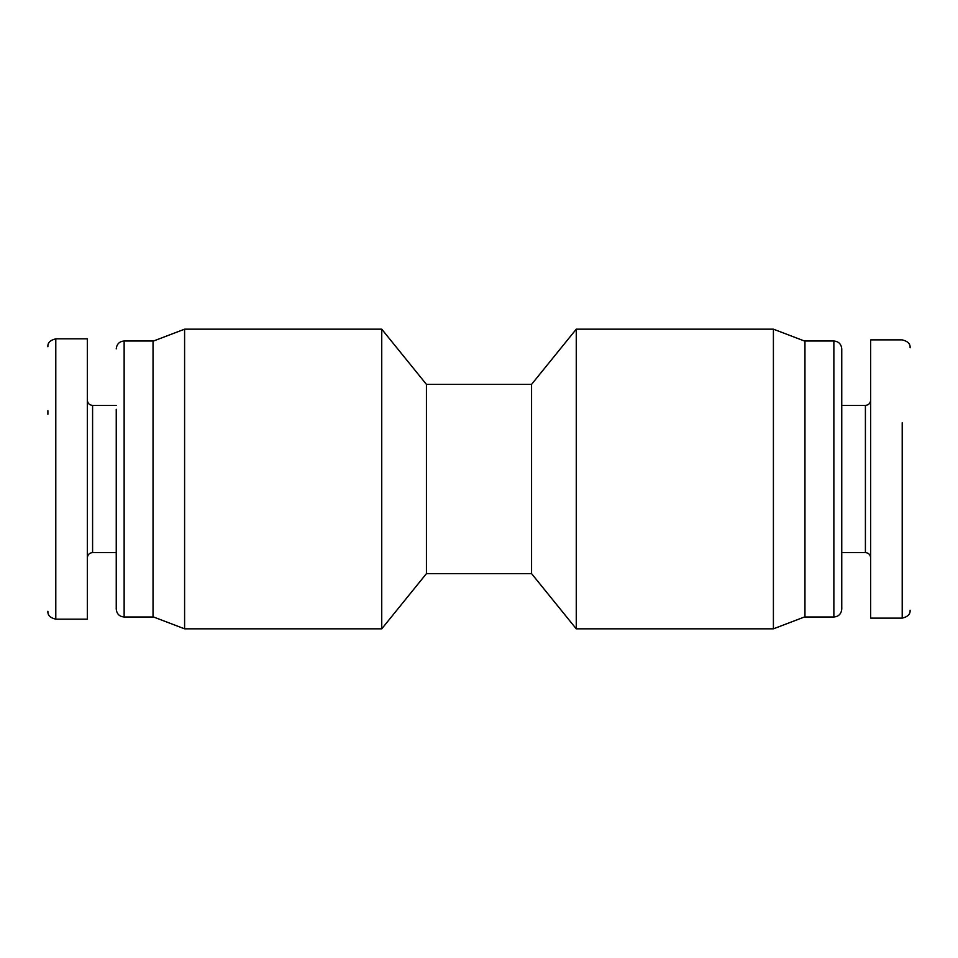 <?xml version="1.0" encoding="UTF-8"?>
<svg xmlns="http://www.w3.org/2000/svg" width="958" height="958" viewBox="0 0 958 958"><rect width="100%" height="100%" fill="white"/><g stroke="black" fill="none" stroke-linecap="round" stroke-linejoin="round"><path stroke-width="1.44" d="M773.405 479L773.405 329.169L576.261 329.169L576.261 628.831L773.405 628.831L773.405 479M576.261 628.831L531.57 573.626L531.57 384.374L576.261 329.169M531.57 573.626L426.43 573.626L426.43 384.374L381.739 329.169L184.595 329.169L184.595 628.831L381.739 628.831L381.739 329.169M841.759 552.598L841.759 348.88L841.759 609.12L841.759 552.598L865.409 552.598L865.409 405.402L841.759 405.402M910.1 347.766C910.423 343.85 907.801 341.216 902.208 339.874L870.666 339.874L870.666 618.126L902.208 618.126L902.208 422.706M833.867 341L833.867 617L804.96 617L804.96 341L833.867 341C838.609 341.419 841.244 344.042 841.759 348.88M116.241 409.305L116.241 609.12L116.241 409.305M47.9 410.659L47.9 414.287M87.334 529.726L87.334 338.833L55.792 338.833L55.792 619.167L87.334 619.167L87.334 529.726M124.133 617L124.133 341L153.041 341L153.041 617L124.133 617C119.391 616.581 116.756 613.958 116.241 609.12M902.208 535.294L902.208 618.138C907.801 616.784 910.423 614.162 910.1 610.234M116.241 405.402L92.591 405.402L92.591 552.598L116.241 552.598M804.96 341.204L773.405 329.169M804.96 616.796L773.405 628.831M531.57 384.374L426.43 384.374M426.43 573.626L381.739 628.831M153.041 616.796L184.595 628.831M153.041 341.204L184.595 329.169M865.409 552.598C868.583 552.886 870.331 554.634 870.666 557.855M865.409 405.402C868.583 405.114 870.331 403.366 870.666 400.145M833.867 617C838.609 616.581 841.244 613.958 841.759 609.12M92.591 552.598C89.417 552.886 87.669 554.634 87.334 557.855M92.591 405.402C89.417 405.114 87.669 403.366 87.334 400.145M55.792 619.179C50.199 617.838 47.577 615.204 47.9 611.288M55.792 338.833C50.199 340.174 47.577 342.796 47.9 346.712M124.133 341C119.391 341.419 116.756 344.042 116.241 348.88"/></g></svg>
